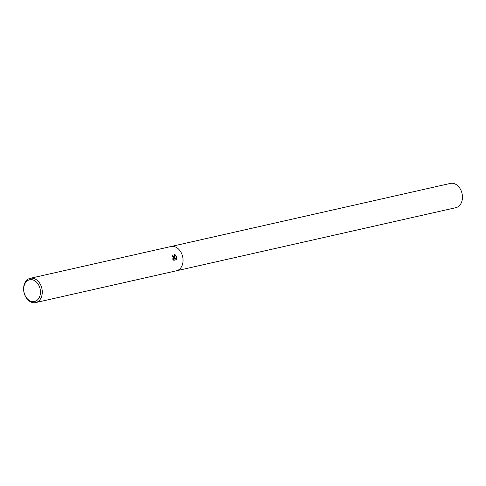 <?xml version="1.0" encoding="UTF-8"?>
<svg xmlns="http://www.w3.org/2000/svg" width="486" height="486" viewBox="0 0 486 486"><rect width="100%" height="100%" fill="white"/><g stroke="black" fill="none" stroke-linecap="round" stroke-linejoin="round"><path stroke-width="0.73" d="M172.803 259.245L173.387 259.275L173.824 257.252L172.427 256.347A12.442 9.155 -102.7 0 0 172.026 255.417L174.498 257.1L174.723 258.309L174.65 254.178L176.667 256.608L176.795 257.216L174.699 258.977L176.74 258.522L176.236 259.67L173.721 260.235M41.517 287.135A12.442 9.155 77.3 0 1 35.672 302.59A12.442 9.155 77.3 0 1 24.349 293.769A12.442 9.155 77.3 0 1 30.193 278.32A12.442 9.155 77.3 0 1 41.517 287.135M182.286 255.338A12.442 9.155 77.3 0 0 170.963 246.524A12.442 9.155 77.3 0 1 182.286 255.338A12.442 9.155 77.3 0 1 176.442 270.793L35.672 302.59M174.134 260.453L172.566 258.85M39.779 287.676A11.154 8.213 77.3 0 1 35.387 301.265A11.154 8.213 77.3 0 1 24.385 293.617A11.154 8.213 77.3 0 1 28.771 280.027A11.154 8.213 77.3 0 1 39.779 287.676M172.05 255.472L174.723 258.309M173.277 259.305L172.907 259.403M176.047 259.712L176.521 258.607L174.486 259.062L176.582 257.301L174.681 254.403M171.011 246.511L450.376 183.41A12.442 9.155 77.3 0 1 461.7 192.231A12.442 9.155 77.3 0 1 455.856 207.68L176.497 270.781M170.963 246.524L30.193 278.32"/></g></svg>
